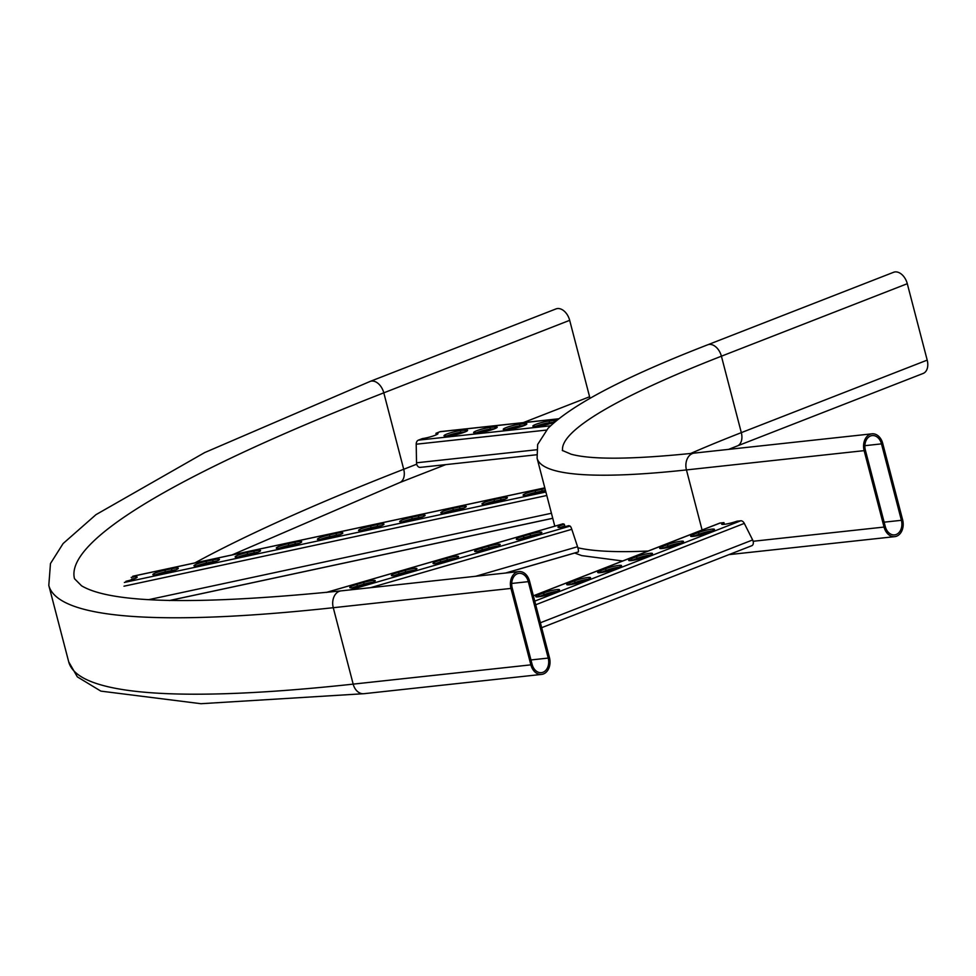 <?xml version="1.0" encoding="UTF-8"?>
<svg xmlns="http://www.w3.org/2000/svg" width="976" height="976" viewBox="0 0 976 976"><rect width="100%" height="100%" fill="white"/><g stroke="black" fill="none" stroke-linecap="round" stroke-linejoin="round"><path stroke-width="1.46" d="M690.63 453.486A531.151 70.04 165.4 0 1 741.321 432.636A13.274 8.76 -111.3 0 1 737.258 445.971L923.137 373.454A13.274 8.76 -111.3 0 0 927.2 360.12L907.29 283.699A13.274 8.76 -111.3 0 0 893.577 272.292L707.698 344.796C625.091 376.834 571.887 404.65 548.085 428.269L537.642 444.507L537.093 458.232L554.795 526.174M882.719 443.397A13.274 9.821 83.8 0 0 871.995 433.82A13.274 9.821 83.8 0 0 864.138 450.644L884.049 527.064A13.274 9.821 83.8 0 0 894.772 536.641A13.274 9.821 83.8 0 0 902.629 519.818L882.719 443.397M881.487 443.873A11.505 8.516 83.8 0 0 872.19 435.577A11.505 8.516 83.8 0 0 865.37 450.156L885.281 526.589A11.505 8.516 83.8 0 0 894.577 534.885A11.505 8.516 83.8 0 0 901.397 520.306L881.487 443.873L864.882 445.678M549.451 657.592A13.274 9.821 -96.2 0 1 541.595 674.416A13.274 9.821 -96.2 0 1 530.871 664.851L510.96 588.418A13.274 9.821 -96.2 0 1 518.817 571.594A13.274 9.821 -96.2 0 1 529.553 581.171L549.451 657.592M528.309 581.647L548.219 658.08A11.505 8.516 -96.2 0 1 541.399 672.659A11.505 8.516 -96.2 0 1 532.103 664.363L512.205 587.93A11.505 8.516 -96.2 0 1 519.012 573.351A11.505 8.516 -96.2 0 1 528.309 581.647L511.717 583.453M541.595 674.416L363.902 693.704A13.274 9.821 -96.2 0 1 353.178 684.127L333.267 607.706A13.274 9.821 -96.2 0 1 341.136 590.87C197.872 605.291 111.337 603.595 81.545 585.795L74.505 578.719A1035.743 136.591 -14.6 0 1 383.8 392.84A13.274 8.76 68.7 0 0 370.087 381.433L555.966 308.928A13.274 8.76 68.7 0 1 569.679 320.323L589.589 396.756A13.274 8.76 68.7 0 1 589.931 398.33M751.288 545.84A4.429 2.916 -111.3 0 0 751.788 545.718A4.429 2.916 -111.3 0 0 753.143 541.277A4.429 2.916 -111.3 0 0 752.642 539.96L744.31 523.392A4.429 2.916 -111.3 0 0 740.735 520.794L736.929 521.208A9.736 1.281 -14.6 0 1 727.108 523.88A9.736 1.281 -14.6 0 1 721.63 524.124A9.736 1.281 -14.6 0 1 723.948 522.611L720.142 523.026A4.429 2.916 -111.3 0 0 719.641 523.148A4.429 2.916 -111.3 0 0 719.178 523.392M693.558 534.458L698.523 532.53A9.736 1.281 165.4 0 1 708.588 529.675A9.736 1.281 165.4 0 1 714.456 529.358A9.736 1.281 165.4 0 1 711.553 531.115L706.587 533.042A9.736 1.281 165.4 0 1 696.522 535.885A9.736 1.281 165.4 0 1 690.654 536.202A9.736 1.281 165.4 0 1 693.558 534.458L693.997 536.153L698.962 534.226A9.736 1.281 165.4 0 1 712.138 530.871M631.606 558.626L636.559 556.698A9.736 1.281 165.4 0 1 646.624 553.856A9.736 1.281 165.4 0 1 652.493 553.538A9.736 1.281 165.4 0 1 649.589 555.283L644.636 557.211A9.736 1.281 165.4 0 1 634.559 560.065A9.736 1.281 165.4 0 1 628.69 560.383A9.736 1.281 165.4 0 1 631.606 558.626L632.045 560.334L636.999 558.394A9.736 1.281 165.4 0 1 650.175 555.051M569.642 582.806L574.596 580.866A9.736 1.281 165.4 0 1 584.673 578.024A9.736 1.281 165.4 0 1 590.541 577.707A9.736 1.281 165.4 0 1 587.625 579.451L582.672 581.391A9.736 1.281 165.4 0 1 572.595 584.234A9.736 1.281 165.4 0 1 566.727 584.551A9.736 1.281 165.4 0 1 569.642 582.806L570.082 584.502L575.035 582.562A9.736 1.281 165.4 0 1 588.211 579.219M538.654 594.884L543.62 592.957A9.736 1.281 165.4 0 1 553.685 590.114A9.736 1.281 165.4 0 1 559.553 589.797A9.736 1.281 165.4 0 1 556.649 591.541L551.696 593.469A9.736 1.281 165.4 0 1 541.619 596.312A9.736 1.281 165.4 0 1 535.751 596.629A9.736 1.281 165.4 0 1 538.654 594.884L539.106 596.58L544.059 594.652A9.736 1.281 165.4 0 1 557.235 591.297M600.618 570.716L605.571 568.776A9.736 1.281 165.4 0 1 615.649 565.934A9.736 1.281 165.4 0 1 621.517 565.616A9.736 1.281 165.4 0 1 618.613 567.373L613.648 569.301A9.736 1.281 165.4 0 1 603.583 572.143A9.736 1.281 165.4 0 1 597.715 572.461A9.736 1.281 165.4 0 1 600.618 570.716L601.057 572.412L606.023 570.484A9.736 1.281 165.4 0 1 619.199 567.129M662.582 546.548L667.535 544.608A9.736 1.281 165.4 0 1 677.612 541.765A9.736 1.281 165.4 0 1 683.481 541.448A9.736 1.281 165.4 0 1 680.565 543.193L675.612 545.133A9.736 1.281 165.4 0 1 665.534 547.975A9.736 1.281 165.4 0 1 659.678 548.292A9.736 1.281 165.4 0 1 662.582 546.548L663.021 548.244L667.974 546.304A9.736 1.281 165.4 0 1 681.15 542.961M723.948 522.611L724.387 524.307M451.363 435.467L446.618 435.979A9.736 1.281 165.4 0 1 444.019 435.772A9.736 1.281 165.4 0 1 449.777 433.027A9.736 1.281 165.4 0 1 460.257 430.66L464.991 430.148A9.736 1.281 165.4 0 1 467.602 430.355A9.736 1.281 165.4 0 1 461.843 433.088A9.736 1.281 165.4 0 1 451.363 435.467M510.594 429.037L505.849 429.55A9.736 1.281 165.4 0 1 503.25 429.342A9.736 1.281 165.4 0 1 509.008 426.61A9.736 1.281 165.4 0 1 519.488 424.231L524.222 423.718A9.736 1.281 165.4 0 1 526.833 423.926A9.736 1.281 165.4 0 1 521.062 426.658A9.736 1.281 165.4 0 1 510.594 429.037M554.844 421.9A9.736 1.281 165.4 0 1 540.204 425.829L535.47 426.341A9.736 1.281 165.4 0 1 532.859 426.134A9.736 1.281 165.4 0 1 538.63 423.389A9.736 1.281 165.4 0 1 549.098 421.022L553.843 420.51A9.736 1.281 165.4 0 1 556.381 420.607M480.973 432.246L476.239 432.758A9.736 1.281 165.4 0 1 473.628 432.563A9.736 1.281 165.4 0 1 479.399 429.818A9.736 1.281 165.4 0 1 489.867 427.451L494.612 426.927A9.736 1.281 165.4 0 1 497.211 427.134A9.736 1.281 165.4 0 1 491.453 429.879A9.736 1.281 165.4 0 1 480.973 432.246M441.201 431.612A4.429 3.27 83.8 0 0 440.554 431.599A4.429 3.27 83.8 0 0 439.932 431.746L435.943 433.307L436.333 434.784M420.924 467.236A4.429 3.27 83.8 0 1 420.29 467.382A4.429 3.27 83.8 0 1 416.52 462.795L416.203 444.214A4.429 3.27 83.8 0 1 418.387 440.152L422.364 438.602A9.736 1.281 -14.6 0 0 432.612 436.174A9.736 1.281 -14.6 0 0 437.98 433.564A9.736 1.281 -14.6 0 0 435.943 433.307M446.776 435.967A9.736 1.281 165.4 0 1 460.696 432.356L465.284 431.856M506.007 429.538A9.736 1.281 165.4 0 1 519.927 425.926L524.515 425.438M535.629 426.317A9.736 1.281 165.4 0 1 549.549 422.718L554.124 422.218M476.398 432.746A9.736 1.281 165.4 0 1 490.318 429.147L494.893 428.647M505.531 573.034L578.048 552.001A4.429 0.891 -106.2 0 0 578.182 552.013A4.429 0.891 -106.2 0 0 577.963 548.085A4.429 0.891 -106.2 0 0 577.56 546.731L571.802 529.321A4.429 0.891 -106.2 0 0 570.069 526.101L568.764 525.674A9.736 1.281 -14.6 0 1 557.955 527.174A9.736 1.281 -14.6 0 1 564.311 524.246L563.006 523.831A4.429 0.891 -106.2 0 0 562.884 523.831A4.429 0.891 -106.2 0 0 562.774 523.905M523.502 536.08L530.163 534.153A9.736 1.281 165.4 0 1 541.826 532.408A9.736 1.281 165.4 0 1 534.628 535.58L527.967 537.52A9.736 1.281 165.4 0 1 516.316 539.252A9.736 1.281 165.4 0 1 523.502 536.08L523.941 537.776L530.602 535.848A9.736 1.281 165.4 0 1 539.496 533.921M440.225 560.224L446.886 558.296A9.736 1.281 165.4 0 1 458.549 556.552A9.736 1.281 165.4 0 1 451.363 559.724L444.702 561.664A9.736 1.281 165.4 0 1 433.039 563.396A9.736 1.281 165.4 0 1 440.225 560.224L440.676 561.92L447.337 559.992A9.736 1.281 165.4 0 1 456.231 558.065M356.96 584.368L363.621 582.44A9.736 1.281 165.4 0 1 375.272 580.708A9.736 1.281 165.4 0 1 368.086 583.88L361.425 585.807A9.736 1.281 165.4 0 1 349.762 587.54A9.736 1.281 165.4 0 1 356.96 584.368L357.399 586.076L364.06 584.136A9.736 1.281 165.4 0 1 372.954 582.221M398.586 572.302L405.247 570.362A9.736 1.281 165.4 0 1 416.911 568.63A9.736 1.281 165.4 0 1 409.725 571.802L403.064 573.729A9.736 1.281 165.4 0 1 391.4 575.474A9.736 1.281 165.4 0 1 398.586 572.302L399.038 573.998L405.699 572.07A9.736 1.281 165.4 0 1 414.593 570.143M481.863 548.158L488.525 546.218A9.736 1.281 165.4 0 1 500.188 544.486A9.736 1.281 165.4 0 1 493.002 547.658L486.341 549.586A9.736 1.281 165.4 0 1 474.678 551.33A9.736 1.281 165.4 0 1 481.863 548.158L482.303 549.854L488.976 547.914A9.736 1.281 165.4 0 1 497.858 545.999M519.073 539.435A9.736 1.281 165.4 0 1 523.941 537.776M435.808 563.579A9.736 1.281 165.4 0 1 440.676 561.92M352.531 587.735A9.736 1.281 165.4 0 1 357.399 586.076M394.17 575.657A9.736 1.281 165.4 0 1 399.038 573.998M477.447 551.513A9.736 1.281 165.4 0 1 482.303 549.854M564.311 524.246L564.762 525.954A9.736 1.281 -14.6 0 0 560.712 527.369M545.535 490.611A9.736 1.281 165.4 0 1 536.458 493.234L529.883 494.649A9.736 1.281 165.4 0 1 523.099 495.149A9.736 1.281 165.4 0 1 535.165 490.745L541.753 489.342A9.736 1.281 165.4 0 1 545.047 488.732M452.888 508.398L459.476 506.983A9.736 1.281 165.4 0 1 466.247 506.483A9.736 1.281 165.4 0 1 454.182 510.887L447.606 512.302A9.736 1.281 165.4 0 1 440.823 512.803A9.736 1.281 165.4 0 1 452.888 508.398L453.34 510.094L459.916 508.691A9.736 1.281 165.4 0 1 463.929 507.996M370.612 526.052L377.2 524.637A9.736 1.281 165.4 0 1 383.971 524.136A9.736 1.281 165.4 0 1 371.905 528.541L365.329 529.956A9.736 1.281 165.4 0 1 358.546 530.456A9.736 1.281 165.4 0 1 370.612 526.052L371.063 527.748L377.639 526.332A9.736 1.281 165.4 0 1 381.653 525.649M288.335 543.705L294.923 542.29A9.736 1.281 165.4 0 1 301.706 541.79A9.736 1.281 165.4 0 1 289.628 546.194L283.052 547.597A9.736 1.281 165.4 0 1 276.269 548.109A9.736 1.281 165.4 0 1 288.335 543.705L288.786 545.401L295.362 543.986A9.736 1.281 165.4 0 1 299.376 543.303M206.07 561.359L212.646 559.943A9.736 1.281 165.4 0 1 219.429 559.443A9.736 1.281 165.4 0 1 207.363 563.835L200.775 565.25A9.736 1.281 165.4 0 1 193.992 565.763A9.736 1.281 165.4 0 1 206.07 561.359L206.509 563.054L213.085 561.639A9.736 1.281 165.4 0 1 217.099 560.944M164.932 570.179L171.508 568.764A9.736 1.281 165.4 0 1 178.291 568.264A9.736 1.281 165.4 0 1 166.225 572.668L159.637 574.083A9.736 1.281 165.4 0 1 152.854 574.583A9.736 1.281 165.4 0 1 164.932 570.179L165.371 571.875L171.947 570.472A9.736 1.281 165.4 0 1 175.961 569.777M247.209 552.526L253.784 551.123A9.736 1.281 165.4 0 1 260.568 550.61A9.736 1.281 165.4 0 1 248.49 555.015L241.914 556.43A9.736 1.281 165.4 0 1 235.131 556.93A9.736 1.281 165.4 0 1 247.209 552.526L247.648 554.222L254.224 552.819A9.736 1.281 165.4 0 1 258.237 552.123M329.473 534.872L336.061 533.469A9.736 1.281 165.4 0 1 342.844 532.957A9.736 1.281 165.4 0 1 330.766 537.361L324.191 538.776A9.736 1.281 165.4 0 1 317.407 539.277A9.736 1.281 165.4 0 1 329.473 534.872L329.925 536.58L336.5 535.165A9.736 1.281 165.4 0 1 340.514 534.47M411.75 517.231L418.338 515.816A9.736 1.281 165.4 0 1 425.109 515.304A9.736 1.281 165.4 0 1 413.043 519.708L406.467 521.123A9.736 1.281 165.4 0 1 399.684 521.635A9.736 1.281 165.4 0 1 411.75 517.231L412.201 518.927L418.777 517.512A9.736 1.281 165.4 0 1 422.791 516.816M494.027 499.578L500.615 498.163A9.736 1.281 165.4 0 1 507.386 497.662A9.736 1.281 165.4 0 1 495.32 502.054L488.744 503.47A9.736 1.281 165.4 0 1 481.961 503.982A9.736 1.281 165.4 0 1 494.027 499.578L494.466 501.274L501.054 499.858A9.736 1.281 165.4 0 1 505.068 499.163M125.916 581.306A9.736 1.281 -14.6 0 0 137.152 577.084A9.736 1.281 -14.6 0 0 131.187 577.426M525.869 495.344A9.736 1.281 165.4 0 1 535.604 492.441L542.192 491.038A9.736 1.281 165.4 0 1 545.486 490.44M443.592 512.986A9.736 1.281 165.4 0 1 453.34 510.094M361.315 530.639A9.736 1.281 165.4 0 1 371.063 527.748M279.038 548.292A9.736 1.281 165.4 0 1 288.786 545.401M196.762 565.946A9.736 1.281 165.4 0 1 206.509 563.054M155.623 574.766A9.736 1.281 165.4 0 1 165.371 571.875M237.9 557.125A9.736 1.281 165.4 0 1 247.648 554.222M320.177 539.472A9.736 1.281 165.4 0 1 329.925 536.58M402.454 521.818A9.736 1.281 165.4 0 1 412.201 518.927M484.73 504.165A9.736 1.281 165.4 0 1 494.466 501.274M134.822 578.597A9.736 1.281 -14.6 0 0 131.626 579.122M927.2 360.12L741.321 432.636L721.41 356.203L907.29 283.699M562.627 450.717A531.151 70.04 165.4 0 1 721.41 356.203A13.274 8.76 -111.3 0 0 707.698 344.796M648.137 551.037A557.711 73.542 165.4 0 1 577.877 547.78M562.274 450.412L571.192 454.23C591.883 459.842 632.912 459.464 694.302 453.096A13.274 9.821 83.8 0 0 686.445 469.92L702.086 529.992M864.138 450.644L686.445 469.92A557.711 73.542 165.4 0 1 537.093 458.232M753.143 541.277L884.049 527.064M884.134 522.172L901.397 520.306M363.902 693.704L200.971 703.708L100.845 691.118L77.336 676.868L68.71 661.85A1062.303 140.093 -14.6 0 0 353.178 684.127L530.871 664.851M370.087 381.433L204.667 452.583L95.953 514.669L63.111 543.547L50.471 563.542L48.8 585.417A1062.303 140.093 -14.6 0 0 333.267 607.706L510.96 588.418M530.956 659.947L548.219 658.08M569.679 320.323L383.8 392.84L403.71 469.273A13.274 8.76 68.7 0 1 399.648 482.608L231.983 554.954M416.715 464.198L403.71 469.273A1035.743 136.591 -14.6 0 0 194.883 562.908M523.282 422.62L589.589 396.756M720.142 523.026L533.384 595.885M740.735 520.794L534.75 601.143M744.31 523.392L535.702 604.778M752.642 539.96L540.387 622.761M704.501 532.445L694.936 536.178M673.525 544.535L663.961 548.268M642.55 556.613L632.973 560.346M611.562 568.703L601.997 572.436M580.586 580.793L571.021 584.514M549.598 592.871L540.033 596.604M544.059 594.652L543.62 592.957M575.035 582.562L574.596 580.866M606.023 570.484L605.571 568.776M636.999 558.394L636.559 556.698M667.974 546.304L667.535 544.608M698.962 534.226L698.523 532.53M418.387 440.152L550.525 425.817M439.932 431.746L558.516 418.887M416.52 462.795L536.507 449.777M416.203 444.214L546.414 430.087M457.244 432.917L464.649 432.112M486.853 429.708L494.259 428.903M516.475 426.488L523.88 425.695M546.084 423.279L553.49 422.474M549.549 422.718L549.098 421.022M554.27 422.157L553.843 420.51M519.927 425.926L519.488 424.231M524.661 425.377L524.222 423.718M490.318 429.147L489.867 427.451M495.039 428.586L494.612 426.927M460.696 432.356L460.257 430.66M465.43 431.807L464.991 430.148M563.006 523.831L326.472 592.42M570.069 526.101L350.006 589.907M571.802 529.321L370.514 587.686M577.56 546.731L475.702 576.267M538.776 534.214L523.27 538.703M497.15 546.279L481.632 550.781M455.511 558.357L439.993 562.859M413.873 570.435L398.354 574.925M372.234 582.501L356.716 587.003M364.06 584.136L363.621 582.44M405.699 572.07L405.247 570.362M447.337 559.992L446.886 558.296M488.976 547.914L488.525 546.218M530.602 535.848L530.163 534.153M552.733 518.268L169.287 600.545M544.815 487.878L132.736 576.291M545.901 492.014L124.367 582.452M546.804 495.491L123.989 586.198M551.428 513.254L148.694 599.667M542.51 491.648L526.479 495.088M501.371 500.481L485.34 503.921M460.233 509.301L444.202 512.742M419.094 518.134L403.064 521.562M377.956 526.955L361.925 530.395M336.818 535.787L320.787 539.216M295.679 544.608L279.648 548.048M254.541 553.429L238.522 556.869M213.402 562.261L197.384 565.702M172.264 571.082L156.245 574.522M171.947 570.472L171.508 568.764M213.085 561.639L212.646 559.943M254.224 552.819L253.784 551.123M295.362 543.986L294.923 542.29M336.5 535.165L336.061 533.469M377.639 526.332L377.2 524.637M418.777 517.512L418.338 515.816M459.916 508.691L459.476 506.983M501.054 499.858L500.615 498.163M542.192 491.038L541.753 489.342M535.604 492.441L535.165 490.745M622.651 560.98L581.818 555.625L574.681 553.026M737.258 445.971L728.596 449.375M694.302 453.096L871.995 433.82M728.913 554.636L894.772 536.641M341.136 590.87L518.817 571.594M68.71 661.85L48.8 585.417M399.648 482.608L445.739 464.625M751.788 545.718L541.668 627.69M719.641 523.148L533.36 595.811M420.29 467.382L536.483 454.779M440.554 431.599L558.638 418.789M578.182 552.013L505.763 573.01M562.884 523.831L326.252 592.444M552.745 518.317L169.47 600.545M544.815 487.829L132.907 576.206"/></g></svg>
